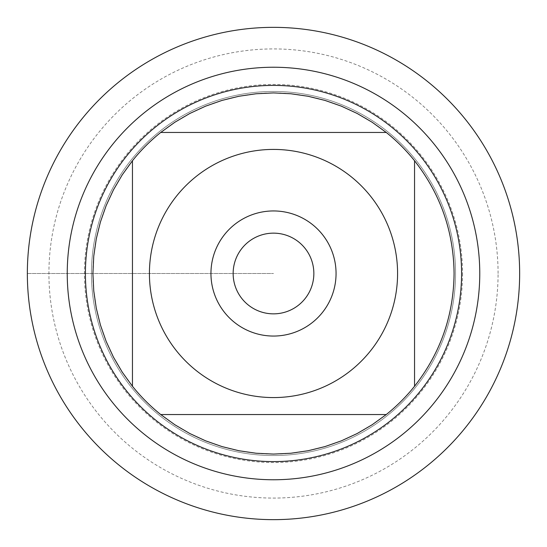 <?xml version="1.0" encoding="UTF-8"?>
<svg xmlns="http://www.w3.org/2000/svg" width="547" height="547" viewBox="0 0 547 547"><rect width="100%" height="100%" fill="white"/><g stroke="black" fill="none" stroke-linecap="round" stroke-linejoin="round"><path stroke-width="0.41" stroke-dasharray="2.73 2.05" d="M91.452 273.5A182.048 182.048 0 0 1 364.521 115.841A182.048 182.048 0 0 1 364.521 431.159A182.048 182.048 0 0 1 91.452 273.5A182.048 182.048 0 0 0 364.521 431.159A182.048 182.048 0 0 0 364.521 115.841A182.048 182.048 0 0 0 91.452 273.5A182.048 182.048 0 0 0 364.521 431.159A182.048 182.048 0 0 0 364.521 115.841A182.048 182.048 0 0 0 91.452 273.5M85.4 273.5A188.1 188.1 0 0 0 273.5 461.6A188.1 188.1 0 0 0 461.6 273.5A188.1 188.1 0 0 0 273.5 85.4A188.1 188.1 0 0 0 85.4 273.5M160.743 132.456L386.257 132.456A180.578 180.578 0 0 0 160.743 132.456M132.456 386.257L132.456 160.743A180.578 180.578 0 0 0 132.456 386.257M386.257 414.544L160.743 414.544A180.578 180.578 0 0 0 386.257 414.544M414.544 160.743L414.544 386.257A180.578 180.578 0 0 0 414.544 160.743M233.145 273.5A40.355 40.355 0 0 0 273.5 313.855A40.355 40.355 0 0 0 313.855 273.5A40.355 40.355 0 0 0 273.5 233.145A40.355 40.355 0 0 0 233.145 273.5A40.355 40.355 0 0 0 293.677 308.446A40.355 40.355 0 0 0 293.677 238.554A40.355 40.355 0 0 0 233.145 273.5A40.355 40.355 0 0 0 293.677 308.446A40.355 40.355 0 0 0 293.677 238.554A40.355 40.355 0 0 0 233.145 273.5M519.65 273.5A246.15 246.15 0 0 1 150.425 486.673A246.15 246.15 0 0 1 150.425 60.327A246.15 246.15 0 0 1 519.65 273.5M498.085 273.5A224.585 224.585 0 0 0 161.208 79.007A224.585 224.585 0 0 0 161.208 467.993A224.585 224.585 0 0 0 498.085 273.5M336.049 273.5A62.549 62.549 0 0 1 273.5 336.049A62.549 62.549 0 0 1 210.951 273.5A62.549 62.549 0 0 1 273.5 210.951A62.549 62.549 0 0 1 336.049 273.5M462.571 273.5A189.071 189.071 0 0 1 178.965 437.238A189.071 189.071 0 0 1 178.965 109.762A189.071 189.071 0 0 1 462.571 273.5M27.35 273.5L273.5 273.5L27.35 273.5"/><path stroke-width="0.82" d="M27.35 273.5A246.15 246.15 0 0 1 396.575 60.327A246.15 246.15 0 0 1 396.575 486.673A246.15 246.15 0 0 1 27.35 273.5L27.35 273.5M85.4 273.5A188.1 188.1 0 0 1 367.55 110.603A188.1 188.1 0 0 1 367.55 436.397A188.1 188.1 0 0 1 85.4 273.5M210.951 273.5A62.549 62.549 0 0 1 304.775 219.326A62.549 62.549 0 0 1 304.775 327.674A62.549 62.549 0 0 1 210.951 273.5M397.58 273.5A124.08 124.08 0 0 0 232.448 156.408A124.08 124.08 0 0 0 176.585 350.976A124.08 124.08 0 0 0 397.58 273.5M386.257 132.456L372.165 122.261L357.164 113.475L341.376 106.166L324.966 100.416L308.077 96.265L290.867 93.763L273.5 92.922L256.133 93.763L238.923 96.265L222.034 100.416L205.624 106.166L189.836 113.475L174.835 122.261L160.743 132.456A180.578 180.578 0 0 0 132.456 160.743L122.261 174.835L113.475 189.836L106.166 205.624L100.416 222.034L96.265 238.923L93.763 256.133L92.922 273.5L93.763 290.867L96.265 308.077L100.416 324.966L106.166 341.376L113.475 357.164L122.261 372.165L132.456 386.257A180.578 180.578 0 0 0 160.743 414.544L174.835 424.739L189.836 433.525L205.624 440.834L222.034 446.584L238.923 450.735L256.133 453.237L273.5 454.078L290.867 453.237L308.077 450.735L324.966 446.584L341.376 440.834L357.164 433.525L372.165 424.739L386.257 414.544A180.578 180.578 0 0 0 414.544 386.257L414.544 160.743A180.578 180.578 0 0 0 386.257 132.456L160.743 132.456A180.578 180.578 0 0 0 132.456 160.743L132.456 386.257A180.578 180.578 0 0 0 160.743 414.544L386.257 414.544A180.578 180.578 0 0 0 414.544 386.257C440.444 353.13 453.62 315.544 454.078 273.5C453.62 231.456 440.444 193.87 414.544 160.743A180.578 180.578 0 0 0 386.257 132.456M233.145 273.5A40.355 40.355 0 0 0 293.677 308.446A40.355 40.355 0 0 0 293.677 238.554A40.355 40.355 0 0 0 233.145 273.5M519.65 273.5A246.15 246.15 0 0 1 150.425 486.673A246.15 246.15 0 0 1 150.425 60.327A246.15 246.15 0 0 1 519.65 273.5M67.24 273.5A206.26 206.26 0 0 1 376.63 94.87A206.26 206.26 0 0 1 376.63 452.13A206.26 206.26 0 0 1 67.24 273.5"/></g></svg>
